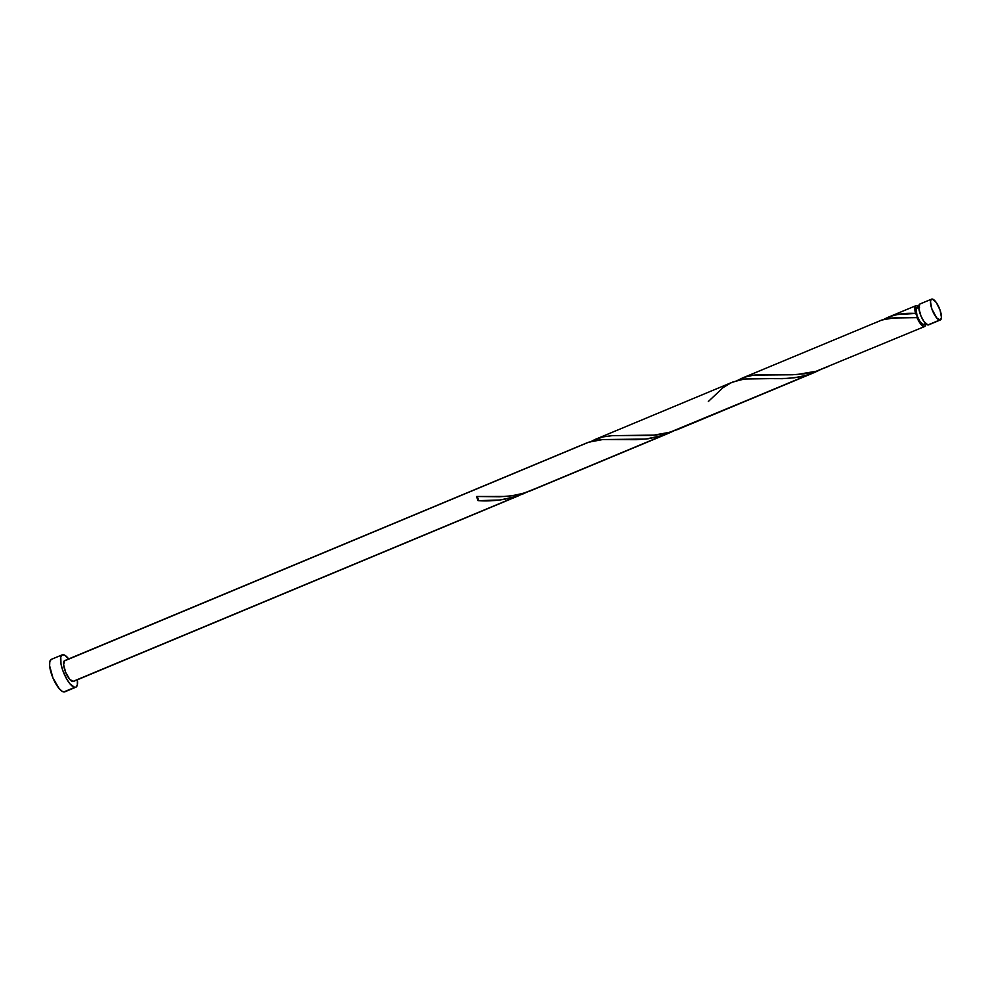 <?xml version="1.0" encoding="UTF-8"?>
<svg xmlns="http://www.w3.org/2000/svg" width="991" height="991" viewBox="0 0 991 991"><rect width="100%" height="100%" fill="white"/><g stroke="black" fill="none" stroke-linecap="round" stroke-linejoin="round"><path stroke-width="1.49" d="M931.627 299.133L919.896 304.026A11.297 3.617 67.4 0 0 920.515 314.878A11.297 3.617 67.4 0 0 927.91 324.961L939.629 320.068A11.297 3.617 -112.6 0 1 932.246 309.985A11.297 3.617 -112.6 0 1 931.627 299.133A11.297 3.617 -112.6 0 1 932.32 299.059L931.032 299.641L930.499 301.747L931.887 309.019L936.743 317.987L940.36 319.969L941.45 317.38L940.063 310.109L936.272 302.515L932.32 299.059A11.297 3.617 -112.6 0 1 939.703 309.13A11.297 3.617 -112.6 0 1 940.323 319.982A11.297 3.617 -112.6 0 1 939.629 320.068L928.629 324.862M917.369 307.693L916.786 307.767A9.043 2.899 67.4 0 0 917.022 315.658A9.043 2.899 67.4 0 0 923.228 324.503L925.718 323.623M62.284 654.803L51.309 659.387A17.578 5.636 67.4 0 0 52.263 676.258A17.578 5.636 67.4 0 0 63.758 691.941L74.734 687.37A17.578 5.636 -112.6 0 1 63.238 671.687A17.578 5.636 -112.6 0 1 62.284 654.803A17.578 5.636 -112.6 0 1 63.35 654.692A17.578 5.636 -112.6 0 1 68.676 658.941L64.7 655.162L62.222 654.828L60.773 656.971L60.996 663.982L62.681 670.176L66.917 679.392L70.237 684.137L74.734 687.37L63.758 691.941A17.578 5.636 67.4 0 0 64.836 691.817L75.799 687.246A17.578 5.636 -112.6 0 1 74.734 687.37L75.861 687.221L77.31 685.091L77.372 679.789A17.578 5.636 -112.6 0 1 75.799 687.246M586.598 442.989L64.7 660.601A11.297 3.617 67.4 0 0 65.307 671.452A11.297 3.617 67.4 0 0 72.702 681.535L516.918 496.318L500.009 499.997L478.071 500.678A11.297 3.617 -112.6 0 1 476.609 496.491L505.893 496.454L516.98 494.893L526.246 492.428L663.239 435.309L645.822 439.05L602.677 439.558L593.745 440.772L586.598 442.989M882.857 319.957L889.794 316.612L897.016 314.605L915.56 313.466A11.297 3.617 -112.6 0 1 915.944 305.674A11.297 3.617 -112.6 0 1 916.638 305.587A11.297 3.617 -112.6 0 1 918.768 306.863M888.072 317.293L915.944 305.674M924.677 326.51L925.78 323.685A11.297 3.617 -112.6 0 1 924.64 326.522L923.959 326.609A11.297 3.617 -112.6 0 1 917.022 317.653L896.446 317.467L881.99 319.957L742.024 378.19L748.651 376.047L757.161 374.747L796.64 374.573L816.175 371.266L924.64 326.522A11.297 3.617 -112.6 0 1 923.959 326.609L920.54 323.884L917.022 317.653L917.022 315.658L920.057 321.728L923.228 324.503A9.043 2.899 67.4 0 0 923.773 324.441M736.536 380.965L742.247 378.091M682.403 427.319L809.548 374.301L799.96 376.84L788.514 378.376L744.427 378.996L732.919 381.981L595.702 439.199L603.531 436.783L612.004 435.668L655.968 435.061L667.129 433.017L677.559 429.549L814.85 372.306L669.928 432.249L652.078 435.445L612.45 435.631L602.924 436.92L592.085 440.908L595.938 439.1M819.978 369.903L814.85 372.306M590.215 441.974L591.156 441.429M528.921 491.474L668.529 433.315L528.921 491.474M673.657 430.912L668.529 433.315M519.581 495.364L72.702 681.535A11.297 3.617 67.4 0 0 73.384 681.449L519.581 495.364M527.348 491.92L522.22 494.311M65.381 660.526L588.803 442.159L602.689 439.558L636.21 439.694L648.25 438.753L660.093 436.288L672.827 431.333M918.768 306.95L916.043 308.87L917.022 315.658L915.164 311.769L915.102 306.677L916.638 305.587L919.524 307.668M73.433 681.436L69.816 679.454L65.753 672.542L63.61 664.738L64.663 660.613M51.247 659.411L49.81 661.542L49.624 665.816L52.944 677.955L59.274 688.72L62.408 691.47L64.886 691.792M919.859 304.039L918.818 308.164L920.949 315.968L923.946 321.493L927.91 324.961A11.297 3.617 67.4 0 0 928.592 324.875L940.323 319.982M536.094 488.328L523.607 493.258L511.777 495.797L499.749 496.801L476.609 496.491A2.255 0.718 -112.6 0 1 478.071 498.684A2.255 0.718 -112.6 0 1 478.071 500.678L476.609 496.491L478.071 498.684L478.071 500.678C491.09 501.545 504.035 500.096 516.918 496.318L526.506 492.341M708.33 401.516L723.034 387.654L730.924 382.86L739.521 379.887L749.01 378.55L782.531 378.686L794.559 377.744L806.414 375.279L819.148 370.324M875.387 322.793L881.445 320.143L890.463 318.037L917.022 317.653L917.022 315.658L915.56 313.466C903.668 312.747 893.387 314.556 884.728 318.904L883.799 319.412M828.724 366.311L816.25 371.241L804.419 373.78L792.379 374.784L753.891 375.094L744.823 377.137L737.477 380.42"/></g></svg>

